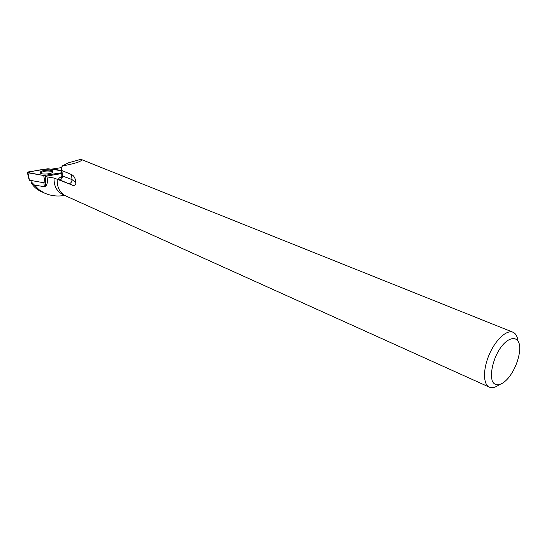 <?xml version="1.0" encoding="UTF-8"?>
<svg xmlns="http://www.w3.org/2000/svg" width="547" height="547" viewBox="0 0 547 547"><rect width="100%" height="100%" fill="white"/><g stroke="black" fill="none" stroke-linecap="round" stroke-linejoin="round"><path stroke-width="0.82" d="M61.681 173.584L45.401 176.257L45.572 183.067L29.21 180.154M61.414 170.719L47.986 168.75L28.581 171.881L27.377 172.551L27.945 172.797L43.698 175.498L61.606 172.79L43.692 175.498L27.35 172.428L34.994 170.842C45.175 168.592 53.982 168.551 61.414 170.719M40.321 172.168L40.287 172.9C41.134 174.896 51.938 174.117 52.909 171.99L52.97 171.341C52.327 169.296 41.428 170.008 40.321 172.168M30.926 180.551L31.541 183.361C33.805 186.835 36.813 189.467 40.567 191.265L44.321 192.995L38.94 189.659L34.529 185.173L44.293 186.63L45.586 186.171L45.278 183.067M64.649 195.368C57.592 196.708 50.816 195.915 44.321 192.995M62.543 194.294L62.208 194.144C56.594 191.17 53.873 185.802 54.044 178.055L46.946 176.859C47.89 181.269 47.439 184.373 45.586 186.171M45.401 176.257L46.946 176.859M54.044 178.055L71.705 184.859C73.257 185.884 74.631 185.618 75.835 184.038L75.561 180.551C74.918 177.481 73.578 175.484 71.541 174.555L71.992 179.58L62.426 175.984L61.92 170.575L71.541 174.555M61.503 167.608L51.739 169.105M31.042 181.638L34.529 185.173M517.893 340.453C517.25 336.173 515.65 333.444 513.079 332.268C506.843 329.397 495.712 339.53 489.346 354.292C482.898 369.006 482.994 384.267 489.244 387.105C491.924 388.308 495.097 387.618 498.775 385.033M61.811 176.325L59.507 177.85C58.351 178.678 58.488 179.395 59.917 179.997C61.606 179.313 62.44 177.98 62.426 175.984L61.873 175.601L61.326 169.775L61.524 167.56L62.392 165.994C77.093 163.109 83.253 160.886 80.888 159.327L512.806 332.159M61.326 169.775L61.92 170.575M65.763 195.922L65.428 195.771C59.726 192.735 56.991 187.265 57.223 179.354M62.009 166.493L62.392 165.994M80.888 159.327L68.245 162.89L62.208 165.987M518.994 355.01L519.076 354.572C523.541 332.46 505.599 333.362 495.5 356.965C491.719 366.64 490.625 374.586 492.211 380.794C495.035 387.529 502.604 385.512 509.531 376.541C514.194 370.093 517.346 362.921 518.994 355.01M52.888 172.025L51.979 171.443C47.028 170.514 43.179 171.061 40.416 173.071M45.141 183.054L43.698 175.498M27.945 172.797L29.442 180.291M45.216 175.478L45.49 179.56M59.917 179.997L71.705 184.859M59.507 177.85L60.614 177.85C61.052 178.048 61.469 177.296 61.873 175.601L61.845 175.327M75.93 182.705L71.992 179.58C71.999 181.597 71.151 182.951 69.455 183.648M61.476 177.16L60.662 177.7L61.442 177.207M44.293 186.63L43.91 182.835M29.223 180.195L27.377 172.551M52.984 171.854L52.97 171.341M65.428 195.771L489.244 387.105M63.855 194.889L62.208 194.144M75.582 180.674L75.855 183.97"/></g></svg>
